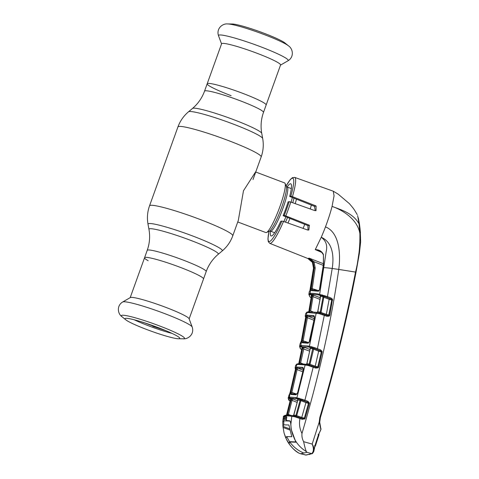 <?xml version="1.0" encoding="UTF-8"?>
<svg xmlns="http://www.w3.org/2000/svg" width="479" height="479" viewBox="0 0 479 479"><rect width="100%" height="100%" fill="white"/><g stroke="black" fill="none" stroke-linecap="round" stroke-linejoin="round"><path stroke-width="0.72" d="M242.176 93.136A31.333 3.096 19.8 0 1 266.138 105.021A31.333 3.096 -160.2 0 0 242.176 93.136A31.333 3.096 -160.2 0 0 207.179 83.795A31.333 3.096 19.8 0 1 242.176 93.136M130.192 297.645L144.562 257.732A31.333 3.096 19.8 0 1 179.553 267.078A31.333 3.096 19.8 0 1 203.521 278.958A31.333 3.096 -160.2 0 0 179.553 267.078A31.333 3.096 -160.2 0 0 144.562 257.732A31.333 3.096 -160.2 0 0 148.185 260.726M237.752 221.969L265.857 232.566A26.543 4.012 -69.3 0 0 266.276 232.584A26.543 4.012 -69.3 0 0 266.54 232.495A26.543 4.012 -69.3 0 0 278.976 209.155A26.543 4.012 -69.3 0 0 285.053 183.415A26.543 4.012 -69.3 0 0 284.592 182.906L255.732 172.021M255.558 171.949L243.482 190.756L238.308 220.424M287.963 223.034A26.543 4.012 -69.3 0 0 289.939 218.412M295.208 203.629A26.543 4.012 -69.3 0 0 296.459 199.162M303.057 228.387A26.543 4.012 -69.3 0 0 304.782 224.352M310.26 208.988A26.543 4.012 -69.3 0 0 311.35 205.102M130.336 297.561A31.333 3.096 19.8 0 1 165.141 307.111A31.333 3.096 19.8 0 1 189.091 318.715L192.181 327.007A37.069 3.664 19.8 0 0 163.842 313.278A37.069 3.664 19.8 0 0 122.672 301.98L130.336 297.561M147.251 329.714A29.099 2.874 19.8 0 1 125.761 319.792A29.099 2.874 19.8 0 1 125.043 318.589A29.099 2.874 19.8 0 1 157.489 327.355A29.099 2.874 19.8 0 1 179.769 338.288A29.099 2.874 19.8 0 1 178.445 338.755A29.099 2.874 19.8 0 1 147.251 329.714M171.889 333.342A27.644 2.73 19.8 0 1 148.855 325.912A27.644 2.73 19.8 0 1 134.264 319.798M144.562 257.732L147.215 250.361C149.646 243.482 150.226 236.482 148.957 229.375L148.017 224.238C146.897 217.969 147.406 211.832 149.532 205.832L177.931 126.953C180.116 120.971 183.637 115.924 188.492 111.805A39.494 3.904 19.8 0 1 232.459 123.774A39.494 3.904 19.8 0 1 262.684 138.515L261.744 133.378A36.865 3.646 19.8 0 0 233.536 119.612A36.865 3.646 19.8 0 0 192.492 108.446C198.007 103.781 202.018 98.021 204.527 91.166A31.333 3.096 19.8 0 1 239.518 100.512A31.333 3.096 19.8 0 1 263.486 112.397L280.556 64.988A31.333 3.096 -160.2 0 0 256.588 53.103A31.333 3.096 -160.2 0 0 221.597 43.763L207.179 83.795A31.333 3.096 -160.2 0 0 231.147 95.674M227.705 23.95A33.566 3.317 -160.2 0 1 263.69 34.38A33.566 3.317 -160.2 0 1 288.472 45.828L284.939 42.96A29.099 2.874 -160.2 0 0 263.45 33.039A29.099 2.874 -160.2 0 0 232.255 23.998L227.705 23.95C222.286 23.321 216.107 28.824 218.52 35.751A37.069 3.664 -160.2 0 1 259.899 46.475A37.069 3.664 -160.2 0 1 288.029 60.773L280.508 65.108M140.742 321.631L145.748 323.277A29.536 2.922 19.8 0 0 147.855 324.097L150.238 324.996A29.536 2.922 19.8 0 0 152.418 325.792L152.729 326.259L165.734 330.624M302.698 371.788L297.106 369.578L291.849 392.403L296.758 394.145M303.117 368.393L303.093 368.381A0.886 0.796 -82.6 0 1 302.632 367.363C303.297 367.591 303.494 368.453 303.243 369.956L297.603 392.762L295.956 394.834L290.843 394.462L290.867 392.223L291.849 392.403L291.956 393.852M303.093 368.381L297.681 368.07L303.075 370.207M297.154 367.052A0.886 0.862 -94.6 0 0 297.681 368.07L297.106 369.578L296.124 369.417L297.154 367.052L302.632 367.363M303.243 369.956L297.603 392.762M295.956 394.834A0.886 0.796 -81.6 0 1 296.735 394.169M290.843 394.462A0.886 0.862 -93.8 0 1 291.615 393.798L296.854 394.175L297.501 392.762M290.867 392.223L296.124 369.417M295.609 369.716L295.094 367.968L295.573 367.411L295.381 369.59L290.124 392.397L288.166 397.983L289.855 397.109L295.812 397.522L304.937 400.169L313.182 367.225L308.141 365.495L303.872 364.812L297.381 364.447L295.663 365.333L296.872 364.058A0.886 0.874 -111.8 0 0 296.345 364.687M306.147 364.357A0.886 0.772 -81.1 0 0 305.117 364.998L296.92 397.708A0.886 0.778 -80.2 0 0 297.357 398.744L290.382 398.151A0.886 0.862 -96.4 0 1 289.855 397.109M301.728 349.425A0.886 0.862 -41.8 0 0 301.465 349.275L301.77 349.215M301.89 347.245L301.477 346.904A0.886 0.874 -109.8 0 1 302.021 347.91L298.812 363.399A0.886 0.874 -109.2 0 1 298.674 363.717M305.997 364.369L306.919 363.693A0.886 0.778 -81.3 0 1 306.291 364.363M309.835 347.347A0.886 0.772 -79.9 0 1 310.272 348.353L309.835 347.347L313.811 348.353A0.886 0.311 -77 0 1 313.799 347.461L314.805 347.754L314.685 348.652L320.223 350.76L313.811 348.353L309.979 364.351L309.206 364.07L312.691 348.82L310.272 348.353L306.919 363.693L309.206 364.07A0.886 0.748 -80 0 1 308.536 364.759A0.886 0.455 91.6 0 0 308.141 365.495M303.872 364.812A0.886 0.784 -82 0 1 304.758 364.13L306.764 364.459A0.886 0.695 101.8 0 1 306.865 364.489L311.661 365.824L311.26 366.597M310.272 348.353L309.949 347.7M310.093 348.005L310.17 349.317M302.165 349.969L300.692 348.802C299.884 347.784 299.932 347.089 300.842 346.718L308.542 346.994L311.871 347.736A0.886 0.533 -73.7 0 1 311.667 346.772L312.41 347.024A0.886 0.455 -66.6 0 0 312.41 347.898A0.886 0.742 -78.3 0 1 312.691 348.82L318.673 351.191L319.056 350.347M317.038 349.52L317.421 348.682L320.613 349.915L320.223 350.76L321.253 351.496L322.05 351.221L322.104 352.107L321.319 351.945L321.253 351.496A0.886 0.73 -77.9 0 1 321.241 351.927L318.673 351.191L315.212 366.172L317.864 366.878L321.319 351.945L317.793 366.86A0.886 0.736 -79.5 0 1 317.589 367.273L318.17 367.848L315.661 368.082L313.182 367.225L313.404 366.405L315.883 367.267L317.589 367.273L317.864 366.878L318.649 367.046L318.17 367.848M309.111 365.776A0.886 0.359 119.8 0 1 309.751 365.112L309.979 364.351L315.212 366.172L314.984 366.956M309.949 364.441L309.183 364.166M298.243 364.04L299.561 363.226A0.886 0.868 -98.3 0 1 299.297 363.693M299.561 363.226L302.818 347.724L302.015 347.874L298.794 363.429M301.477 346.904L304.135 347.221L300.626 362.998L299.638 362.843M309.656 351.137L302.608 348.598M310.009 349.538L304.135 347.221L302.818 347.724A0.886 0.868 -97.9 0 0 302.285 346.718M300.626 362.998L303.267 363.938M317.212 312.506A0.886 0.76 99.4 0 0 317.074 312.47L317.499 312.548A0.886 0.719 101.1 0 1 317.613 312.583L320.786 313.266L321.002 312.506L326.343 314.368L329.157 299.321L323.81 297.243L321.002 312.506L320.235 312.194L323.056 296.866L320.493 296.345L317.799 311.769L320.235 312.194A0.886 0.736 -79.6 0 1 319.571 312.907A0.886 0.449 91.8 0 0 319.182 313.661L307.482 312.524L305.698 313.482L305.231 316.158L305.782 315.529L305.692 317.745L301.405 340.689L300.105 343.778L299.579 346.425L301.333 345.479L308.093 345.994L311.667 346.772M312.41 347.024L313.799 347.461M314.805 347.754L317.421 348.682L324.277 315.398L319.182 313.661M320.613 349.915L322.05 351.221M322.104 352.107L318.649 367.046M311.673 365.83L315.883 367.267L315.661 368.082M307.704 364.645L306.764 364.459A0.886 0.695 101.8 0 0 305.913 365.142M306.835 315.332L306.608 316.607M305.859 316.074A0.886 0.874 -116.8 0 1 305.782 315.529M301.405 340.689L305.883 316.05M300.626 343.156A0.886 0.874 -118.2 0 1 300.86 342.707M307.686 258.432L308.32 258.48C312.32 260.366 314.152 263.534 313.823 267.989L313.494 268.072L309.829 291.022A0.886 0.874 -117.5 0 1 310.063 290.549M307.805 258.48L312.434 262.384L313.494 268.072L310.29 290.376L309.272 291.693L309.829 291.022M307.799 258.48L269.785 243.368L268.294 241.679L267.947 238.907L268.97 231.357M313.482 268.078L312.422 262.378C310.458 259.947 308.973 258.672 307.973 258.552M311.111 297.812L309.811 296.699L308.853 294.387L310.649 293.387C312.212 293.19 314.727 293.399 318.206 294.004L327.69 296.711L331.097 298.034L332.51 299.225L329.815 315.188L329.193 316.158L326.828 316.284L324.277 315.398L324.487 314.583L327.031 315.475L328.666 315.523L329.193 316.158M310.326 297.231A0.886 0.856 -45.8 0 0 310.626 297.423L311.116 297.788M309.608 293.627A0.886 0.874 68.5 0 0 310.164 294.591C309.147 294.992 309.147 295.771 310.158 296.932L310.626 297.423M326.121 315.152L326.343 314.368L328.929 315.032A0.886 0.724 -79.2 0 1 328.666 315.523L331.845 300.058L329.157 299.321L329.552 298.477L330.702 298.884L324.996 296.705L324.181 296.423L323.81 297.243L323.056 296.866A0.886 0.736 102.1 0 0 322.756 295.956L318.655 294.98C315.224 294.375 312.733 294.166 311.188 294.357L310.164 294.591M320.17 295.711L320.493 296.345A0.886 0.766 100.6 0 0 320.056 295.369L322.301 295.818A0.886 0.503 -73.3 0 1 322.122 294.878M324.193 295.537L324.181 296.423L322.756 295.956A0.886 0.437 -67.5 0 1 322.744 295.082M316.864 312.476L317.852 311.518M317.739 311.518L320.433 297.357M320.146 313.943A0.886 0.353 119.8 0 1 320.786 313.266L322.702 313.979L322.307 314.763M327.349 315.571L327.037 315.469L326.828 316.284M322.714 313.99L327.037 315.469M331.097 298.034L330.702 298.884L331.725 299.567A0.886 0.724 102.5 0 1 331.731 300.028L328.929 315.032L329.815 315.188M331.845 300.058L332.63 300.183M320.074 295.681L320.056 295.369M325.121 295.812L324.996 296.705L329.552 298.477M331.725 299.567L332.51 299.225M327.301 297.561L332.21 268.491C333.977 257.373 333.288 242.5 321.247 237.279C325.989 240.757 327.636 245.505 326.187 251.523L319.655 294.274A0.886 0.76 -79 0 0 320.086 295.244M320.882 429.465L319.164 422.274L319.816 417.484C334.073 369.584 345.97 321.116 355.52 272.084L338.749 269.42C340.779 254.553 339.635 232.513 325.475 226.872A35.979 5.437 -69.3 0 1 321.247 237.279L315.266 249.613C319.116 249.619 321.834 251.247 323.421 254.493L323.493 264.701L319.655 289.1C319.313 290.519 318.786 291.226 318.08 291.214L311.41 290.657L311.254 288.358L314.206 267.911L313.134 262.223L309.206 258.157L314.02 261.75L315.206 267.995L312.254 288.46L312.548 289.969M309.206 258.157L323.445 263.749M321.972 252.463L315.254 249.613M270.473 231.159A27.878 4.209 110.7 0 0 271.072 235.967A27.878 4.209 110.7 0 0 280.742 221.31L281.892 221.047L283.52 221.46L307.47 229.95L308.853 230.022L309.404 225.256L285.807 215.915L284.215 215.448L283.143 215.694A27.878 4.209 110.7 0 0 288.113 201.887L289.184 201.641L290.795 202.06L314.691 210.562L316.032 210.646L316.098 205.988L292.453 196.659A35.254 5.323 110.7 0 0 294.669 177.392L333.258 191.193L334.061 195.821L332.067 206.395C330.462 212.64 328.265 219.466 325.475 226.872M317.188 290.214L311.254 288.358M312.506 289.963L312.188 289.921A0.886 0.862 85.5 0 0 311.41 290.657M318.894 290.484A0.886 0.784 99.6 0 0 318.08 291.214M312.188 289.921L318.996 290.49L319.655 289.1M319.535 289.1L323.361 264.713L323.421 254.493M319.577 250.96L315.284 249.619M323.295 265.396L314.02 261.75L313.134 262.223M292.453 196.659L290.837 196.198L289.687 196.462A27.878 4.209 110.7 0 0 290.747 183.804A27.878 4.209 110.7 0 0 287.131 187.014M315.23 210.688L314.499 206.353L289.687 196.462M283.143 215.694L307.895 225.603L308.033 230.076M357.633 215.586L359.04 223.903C353.035 212.826 339.922 209.473 332.067 206.395C342.736 210.089 357.597 219.4 359.879 233.578L359.04 223.903L360.352 233.59L360.645 241.895L356.298 270.749M355.52 272.084L356.023 272.252L355.52 272.084C358.705 259.343 360.16 246.505 359.879 233.578L360.352 233.59M319.816 417.484L320.355 417.694L340.054 344.922L351.7 293.968L356.023 272.252C346.485 321.295 334.593 369.776 320.355 417.694L319.733 422.215L320.828 428.807M356.023 272.252L359.394 253.283L360.645 241.895L360.238 230.567L359.567 224.669L358.286 217.819L359.166 224.13M360.43 232.788L359.98 228.088M318.14 434.333L318.595 434.375L320.768 429.825M314.434 445.805L314.883 445.871L318.595 434.375M313.781 451.398L314.883 445.871M319.164 422.274L319.733 422.215L319.164 422.274L312.176 444.087C313.955 447.182 314.452 449.733 313.667 451.745L312.416 453.595L306.171 455.05A0.886 0.856 -95.9 0 1 305.865 455.026L311.811 453.655L312.793 452.188C313.739 450.056 313.529 447.356 312.176 444.087L303.644 441.686C302.255 439.117 301.698 436.381 301.974 433.483C319.224 374.979 331.486 320.289 338.749 269.42L332.21 268.491A8.85 0.575 -172.2 0 0 324.014 267.647L323.02 267.623M305.716 455.02L300.477 453.733L306.171 455.05M303.86 453.044C298.118 450.721 293.423 447.033 289.759 441.973L289.112 443.716L288.095 442.392C290.933 446.895 294.609 450.505 299.118 453.23L300.722 453.763L306.991 452.32L311.811 453.655A0.886 0.88 -116.3 0 0 312.416 453.595M313.637 451.823L313.823 451.35L312.793 452.188M306.991 452.32L306.35 451.565C305.494 449.679 304.596 446.386 303.644 441.686M299.118 453.23L298.309 452.793C294.747 450.805 291.196 447.105 287.663 441.692L288.095 442.392M289.759 441.973L295.645 442.213L295.435 440.704C298.207 445.219 301.848 448.841 306.35 451.565M301.974 433.483C299.614 428.729 298.95 423.741 299.968 418.532L294.854 416.796L291.795 416.305L290.873 424.178C290.957 429.166 292.118 433.896 294.363 438.369L295.435 440.704M292.837 416.496A0.886 0.683 -77.9 0 1 293.681 415.814L293.681 415.814A0.886 0.683 -77.9 0 1 293.777 415.844L297.896 416.969M294.525 415.982L292.681 415.628A0.886 0.784 -81.9 0 0 291.795 416.305C288.298 415.832 285.879 415.73 284.538 416.006L283.406 416.808C283.197 416.359 283.79 415.874 285.191 415.347L285.197 415.347C285.538 415.263 286.616 414.838 292.681 415.628A0.886 0.784 -81.9 0 1 292.837 415.67M290.382 398.151L289.352 398.39L289.106 400.21L290.298 401.228L289.765 400.636L290.208 400.618M290.142 400.899A0.886 0.868 -38.8 0 0 289.765 400.636M290.328 398.875L289.915 398.54A0.886 0.874 -110.4 0 1 290.454 399.582L286.699 414.491M290.454 399.582L286.562 414.958L286.933 414.82L290.813 399.474L290.454 399.582M286.705 414.467L286.58 414.922A0.886 0.874 71.3 0 1 286.466 415.179M295.836 417.077A0.886 0.371 -60 0 1 296.483 416.425L296.705 415.676L301.764 417.431L301.542 418.203M294.854 416.796A0.886 0.461 -88.9 0 1 295.256 416.071A0.886 0.76 -80.6 0 0 295.92 415.431L296.705 415.676L300.866 400.63L297.878 399.911L297.435 398.869A0.886 0.784 -80.4 0 1 297.878 399.911L297.669 399.264M292.891 415.736L293.789 415.101A0.886 0.784 -82 0 1 293.208 415.718M293.908 414.76L293.789 415.101L295.92 415.431L300.105 400.324A0.886 0.754 -78.9 0 0 299.854 399.384A0.886 0.473 -64.9 0 1 299.884 398.51M297.926 417.874L298.333 417.113L302.782 418.622L304.285 418.353A0.886 0.748 -80.1 0 0 304.363 418.155L308.56 403.031L307.47 402.144L299.177 399.181A0.886 0.575 -74.2 0 1 298.944 398.181M304.56 401.019L304.937 400.169L307.853 401.294L309.38 402.887L309.344 403.563L304.985 418.76L302.249 419.329L299.968 418.532L300.183 417.736M302.249 419.329L302.471 418.526L297.782 416.928M290.813 423.262L289.897 420.903M286.855 417.311L284.005 417.969A0.886 0.88 -143.1 0 1 283.448 416.981L286.334 416.317L286.364 420.526L289.651 420.813M284.981 417.46L284.538 416.006L285.67 415.377M286.364 420.526L286.58 418.167M286.64 417.185A0.886 0.85 -89.2 0 1 286.334 416.317M286.448 418.933L284.005 417.969L284.089 419.047L283.071 418.975L283.448 416.981M286.358 419.939L284.089 419.047L283.909 420.831M282.802 421.7L283.071 418.975M287.472 441.363L287.663 441.692M295.573 367.411A0.886 0.874 61.7 0 0 295.627 367.95M295.645 367.92L295.381 369.59M290.118 392.415L295.369 369.596M289.496 394.409A0.886 0.874 60.2 0 0 289.256 394.828M297.435 398.869L299.177 399.181L297.357 398.744M302.387 399.258L302.267 400.175L306.332 401.749L305.949 402.599L300.866 400.63L301.213 399.821A0.886 0.335 101.1 0 1 301.177 398.917M307.853 401.294L307.47 402.144L306.332 401.749M309.38 402.887L308.56 403.031A0.886 0.748 -78.4 0 1 308.524 403.366L305.949 402.599L301.764 417.431L305.165 418.365M309.344 403.563L308.566 403.372M297.878 399.911L293.92 414.712M304.608 419.101L304.77 418.251M297.196 402.42L292.004 400.366L288.418 414.491L291.016 415.413M292.004 400.366L291.022 400.187L291.244 399.402L290.813 399.474L290.28 398.432L292.639 398.881L292.004 400.366M288.418 414.491L287.442 414.299L291.022 400.187M297.609 400.845L292.639 398.881L291.244 399.402A0.886 0.862 -97.6 0 0 290.717 398.354M286.759 415.161L287.442 414.299M287.095 415.155A0.886 0.868 81.4 0 0 287.334 414.748M308.524 403.366L304.363 418.155M304.985 418.76L304.285 418.353M315.805 312.29A0.886 0.778 98.4 0 0 315.649 312.248L317.074 312.47A0.886 0.76 99.4 0 0 316.182 313.182L309.392 346.221A0.886 0.766 -79.5 0 0 309.829 347.221M318.619 312.769L317.499 312.548A0.886 0.719 101.1 0 0 316.625 313.26M317.655 311.865L317.799 311.769A0.886 0.766 -80.9 0 1 317.134 312.482M311.284 295.148L310.865 294.807L311.685 294.615L313.47 295.094L312.23 295.591A0.886 0.868 82 0 0 311.685 294.615M311.907 295.453L311.416 295.777L308.865 311.374L309.206 311.278L311.787 295.669L311.416 295.777A0.886 0.874 70.4 0 0 310.865 294.807M311.266 295.124L311.296 296.735M308.919 311.063L311.284 296.723M320.241 297.77L313.47 295.094L313.032 296.657L312.039 296.543L312.23 295.591L311.787 295.669L311.242 294.699M319.954 299.393L313.032 296.657L310.655 311.009L309.662 310.889L312.039 296.543M308.979 311.739L309.662 310.889M309.614 311.2A0.886 0.868 -98.6 0 1 309.314 311.727M308.284 312.057L308.865 311.374A0.886 0.874 -108.7 0 1 308.698 311.757M310.655 311.009L313.26 311.937M306.428 317.571L307.356 315.164L313.625 315.547C314.314 315.781 314.565 316.661 314.368 318.182L309.709 341.174L308.111 343.251L302.207 342.79L302.147 340.521L306.428 317.571L307.422 317.697L303.135 340.659L303.333 342.138M308.907 342.551A0.886 0.79 99.1 0 0 308.111 343.251M302.207 342.79A0.886 0.862 85.7 0 1 302.985 342.09L309.021 342.557L314.368 318.182M302.147 340.521L308.075 342.413M307.356 315.164A0.886 0.862 85 0 0 307.895 316.152L307.422 317.697L313.859 320.241M313.625 315.547A0.886 0.79 97.9 0 0 314.086 316.529L307.895 316.152L314.17 318.631M289.675 428.885L282.909 426.328L284.065 433.028L285.939 438.081L286.634 436.561L291.807 436.734L288.897 424.969M294.357 438.363L291.25 429.489L290.729 423.897C290.681 422.244 290.34 421.292 289.693 421.035L290.196 421.209M314.96 446.015L315.344 446.141L319.05 434.669L318.667 434.543M291.25 429.489L295.818 442.045M294.196 438.303L295.112 440.159M286.035 438.542L288.903 443.428L289.55 441.674L295.477 441.919M287.077 440.644L285.382 436.986L287.765 441.854M288.933 424.987L283.778 424.849L282.909 426.328L282.79 421.813L283.819 420.849L289.693 421.035M319.05 434.669L315.344 446.141M320.427 430.22L320.403 430.986M289.55 441.674L286.634 436.561M283.778 424.849L283.819 420.849M177.931 126.953A44.236 4.371 19.8 0 1 227.333 140.143A44.236 4.371 19.8 0 1 261.169 156.92C263.294 150.921 263.803 144.784 262.684 138.515M149.532 205.832A44.236 4.371 19.8 0 1 198.935 219.023A44.236 4.371 19.8 0 1 232.77 235.8L238.32 220.376M148.017 224.238A39.494 3.904 19.8 0 1 192.133 235.782A39.494 3.904 19.8 0 1 222.208 250.948C227.064 246.829 230.585 241.781 232.77 235.8M148.957 229.375A36.865 3.646 19.8 0 1 190.139 240.153A36.865 3.646 19.8 0 1 218.208 254.307L222.208 250.948M147.215 250.361A31.333 3.096 19.8 0 1 182.206 259.702A31.333 3.096 19.8 0 1 206.174 271.587C208.688 264.731 212.7 258.977 218.208 254.307M286.304 186.271A24.279 3.67 -69.3 0 1 280.742 209.82A24.279 3.67 -69.3 0 1 269.366 231.177L270.527 231.177A23.591 3.563 -69.3 0 0 270.904 231.195A23.591 3.563 -69.3 0 0 282.598 209.257A23.591 3.563 -69.3 0 0 287.178 187.038L286.304 186.271L285.053 183.415M283.837 221.573A23.591 3.563 -69.3 0 0 285.801 217.077M291.088 202.168A23.591 3.563 -69.3 0 0 292.316 197.51M285.502 222.166A24.279 3.67 -69.3 0 0 287.478 217.622M292.753 202.755A24.279 3.67 -69.3 0 0 293.98 198.174M125.761 319.792L122.229 316.924A33.566 3.317 19.8 0 1 158.824 325.654A33.566 3.317 19.8 0 1 182.996 338.803C188.421 339.431 194.6 333.929 192.181 327.007M289.807 398.247A0.886 0.868 -103 0 1 289.274 397.205L296.8 364.549A0.886 0.868 -103 0 1 297.453 363.878L296.872 364.058M301.842 346.796A0.886 0.868 -103 0 1 302.387 347.802L299.153 363.298A0.886 0.868 -103 0 1 298.95 363.699M301.075 349.239A0.886 0.862 136.5 0 1 300.746 349.023L302.051 349.921M300.692 348.802A0.886 0.868 141.4 0 1 300.309 348.532L300.746 349.023M300.842 346.718A0.886 0.874 -112 0 1 300.291 345.718M301.297 346.58A0.886 0.868 -103 0 1 300.758 345.575L306.913 312.625A0.886 0.868 77 0 1 307.572 311.919L305.698 313.482M301.866 346.485A0.886 0.862 -96.8 0 1 301.333 345.479M308.542 346.994A0.886 0.784 -80.5 0 1 308.093 345.994M313.398 366.411L311.206 365.675M297.381 364.447A0.886 0.862 -97 0 1 298.112 363.765L297.453 363.878M306.446 312.763A0.886 0.874 -111 0 1 306.991 312.092M310.62 294.453A0.886 0.868 77 0 1 310.075 293.483L313.823 267.989L315.206 267.995M309.811 296.699A0.886 0.862 -41.3 0 0 310.158 296.932M311.188 294.357A0.886 0.862 -97 0 1 310.649 293.387M318.655 294.98A0.886 0.778 -80 0 1 318.206 294.004M283.52 221.46A35.254 5.323 110.7 0 1 270.354 243.392A35.254 5.323 110.7 0 1 269.785 243.368M308.32 258.48L309.105 258.109M290.795 202.06A35.254 5.323 110.7 0 1 285.807 215.915M324.073 264.821L323.493 264.701M290.837 196.198A33.781 5.101 -69.3 0 0 286.149 185.912M316.098 205.988L314.499 206.353M284.215 215.448A33.781 5.101 -69.3 0 0 289.184 201.641M309.404 225.256L307.895 225.603M269.012 231.339A33.781 5.101 -69.3 0 0 269.515 241.506A33.781 5.101 -69.3 0 0 281.892 221.047M320.355 417.694L319.733 422.215C320.696 430.154 321.259 428.214 320.924 429.406L318.697 434.453L314.984 445.931L313.823 451.35M309.769 454.481A0.886 0.868 -103 0 1 309.356 454.475M289.388 400.582A0.886 0.868 139.7 0 1 289.029 400.33L290.172 401.168M289.106 400.21A0.886 0.868 144.9 0 1 288.693 399.899L289.029 400.33M289.352 398.39A0.886 0.874 -112.8 0 1 288.813 397.348M296.262 398.564A0.886 0.79 -81.1 0 1 295.812 397.522M289.915 398.54L290.28 398.432M307.572 311.919L315.649 312.248A0.886 0.778 98.4 0 0 314.757 312.961M308.219 311.805A0.886 0.862 82.6 0 0 307.482 312.524M289.903 430.028L283.029 427.436M286.029 437.297L285.466 437.087M253.02 179.553L261.169 156.92M189.151 318.87L206.174 271.587M192.492 108.446L188.492 111.805M261.744 133.378C260.474 126.27 261.055 119.277 263.486 112.397M204.527 91.166L207.179 83.795M269.366 231.177L266.54 232.495M291.328 188.6L287.178 187.038M274.671 232.746L270.527 231.177M122.229 316.924C117.648 313.955 116.397 305.776 122.672 301.98M178.445 338.755L182.996 338.803M288.472 45.828C293.052 48.798 294.304 56.977 288.029 60.773M221.549 43.882L218.52 35.751M303.135 369.95L303.195 368.411M316.188 367.369L315.883 367.267M306.889 363.393L310.057 349.311M302.015 347.874L301.872 347.221M299.579 346.425L300.309 348.532M304.758 364.13L298.112 363.765M305.231 316.158L305.919 318.068M301.393 340.695L301.069 342.551L300.105 343.778M308.853 294.387L309.272 291.693M322.247 313.829L324.487 314.583M320.253 295.938L320.313 297.357M319.541 250.942C320.397 250.78 321.613 251.972 323.181 254.499M294.669 177.392L292.441 177.673L290.364 179.511L286.131 185.876M357.196 214.592L357.196 214.592C353.915 208.988 353.712 208.67 349.293 203.557L338.144 194.127L333.258 191.193M288.166 397.983L288.693 399.899M286.562 414.952L286.017 415.527M286.538 418.173L286.544 417.017L286.885 417.323M282.802 421.586L283.406 416.808M295.094 367.968L295.663 365.333M288.801 395.373L289.675 394.277L290.112 392.403M293.633 415.233L297.633 400.767L297.704 399.264M290.454 399.552L290.316 398.851M308.847 311.404L308.913 311.069M314.188 316.565L314.26 318.176M285.382 436.986L284.065 433.028"/></g></svg>
